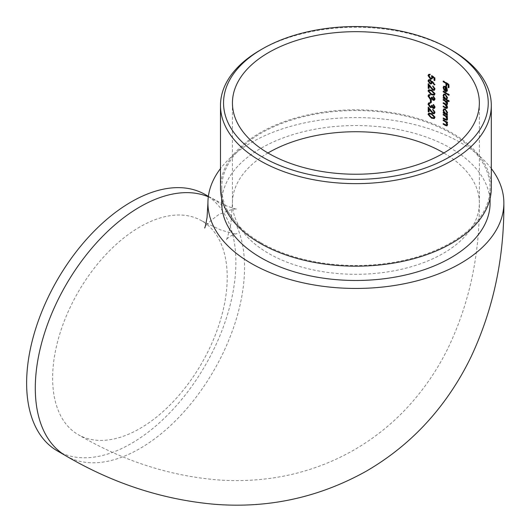 <?xml version="1.0" encoding="UTF-8"?>
<svg xmlns="http://www.w3.org/2000/svg" width="531" height="531" viewBox="0 0 531 531"><rect width="100%" height="100%" fill="white"/><g stroke="black" fill="none" stroke-linecap="round" stroke-linejoin="round"><path stroke-width="0.4" stroke-dasharray="2.65 1.99" d="M491.308 168.573A147.97 85.431 0 0 0 251.269 142.607A147.97 85.431 0 0 0 220.491 168.573M490.08 203.015A134.184 77.473 0 0 0 355.896 125.542A134.184 77.473 0 0 0 221.712 203.015M57.275 450.852A147.97 85.431 120 0 0 205.245 365.421A147.97 85.431 120 0 0 205.245 194.565M261.02 242.786A134.184 77.473 0 0 0 407.25 259.579A134.184 77.473 0 0 0 490.08 188.007A134.184 77.473 0 0 0 355.896 110.534A134.184 77.473 0 0 0 221.712 188.007A134.184 77.473 0 0 0 261.02 242.786M491.308 188.007A135.412 78.176 0 0 0 355.896 109.831A135.412 78.176 0 0 0 220.491 188.007M260.15 50.179A135.412 78.176 180 0 1 451.649 50.179M139.925 226.903A123.464 71.28 120 0 0 59.266 335.698A123.464 71.28 120 0 0 78.19 434.63A123.464 71.28 120 0 0 201.654 363.35A123.464 71.28 120 0 0 201.654 220.79A123.464 71.28 120 0 0 139.925 226.903M448.741 87.27A124.075 71.632 180 0 1 449.18 87.549L449.18 84.329A124.075 71.632 0 0 0 443.631 80.911L443.631 81.409M443.631 80.911L443.199 81.157M446.511 85.856A124.075 71.632 180 0 1 446.949 86.122L446.511 86.374M446.949 86.122L446.949 83.493M449.18 87.549L448.741 87.801M449.18 84.329L448.741 84.575M445.595 91.06L447.002 91.398L447.792 89.951L447.042 87.588L445.688 86.201L444.095 86.029L443.558 87.376L444.706 90.277L444.075 87.595L444.507 86.599M444.075 87.595L443.637 87.847M447.792 89.951L447.354 90.204M447.042 87.588L446.611 87.841M445.688 86.201L445.257 86.447M444.706 90.277L444.274 90.529M444.945 89.892L444.513 90.144M446.85 90.768L445.662 91.02M446.093 90.774L446.093 87.104L447.301 89.673M448.881 94.823A124.075 71.632 180 0 1 449.312 95.109L449.312 94.511A124.075 71.632 0 0 0 443.631 91.007L443.631 91.511M443.631 91.007L443.199 91.259M449.312 95.109L448.881 95.361M449.312 94.511L448.881 94.764M448.881 101.102A124.075 71.632 180 0 1 449.312 101.388L449.312 100.79A124.075 71.632 0 0 0 446.943 99.27L446.803 99.41M449.312 100.79L448.881 101.043M446.943 99.27L447.354 98.102M447.792 97.85L445.715 94.02L445.277 94.272M445.715 94.02L444.201 93.848L443.558 95.268L444.261 97.764M444.354 97.704A124.075 71.632 0 0 0 443.631 97.286L443.199 97.538M443.631 97.286L443.631 97.79M449.312 101.388L448.881 101.64M445.708 94.611L447.301 97.545M446.823 98.653L445.695 98.507L444.075 95.587L444.553 94.498M444.075 95.587L443.637 95.839M445.695 98.507L445.257 98.753M447.288 102.032A124.075 71.632 180 0 1 447.719 102.31L447.719 101.713A124.075 71.632 0 0 0 443.631 99.237L443.631 99.742M443.631 99.237L443.199 99.489M443.199 102.795L443.631 102.549A124.075 71.632 0 0 1 445.735 103.791L447.036 104.249L447.281 103.611M443.631 102.549L443.631 103.047M445.243 104.089L447.275 106.937M447.301 106.917L447.036 107.574L445.874 107.182A124.075 71.632 0 0 0 443.631 105.855L443.199 106.107M443.631 105.855L443.631 106.359M446.989 108.47L447.354 107.581M447.792 107.335L446.823 104.952L447.427 104.912L446.989 105.165M446.823 104.952L447.354 104.268M447.792 104.016L447.587 102.895L447.155 103.147M447.587 102.895L447.022 101.866M447.719 102.31L447.288 102.556M447.719 101.713L447.288 101.965M447.288 114.928A124.075 71.632 180 0 1 447.719 115.207L447.719 114.61A124.075 71.632 0 0 0 446.983 114.145L447.248 114.032M447.719 114.61L447.288 114.862M446.983 114.145L447.792 112.698L447.354 112.95M447.792 112.698L445.715 108.868L445.277 109.12M445.715 108.868L444.201 108.696L443.558 110.116L444.261 112.612M444.354 112.552A124.075 71.632 0 0 0 443.631 112.134L443.199 112.386M443.631 112.134L443.631 112.638M447.719 115.207L447.288 115.453M445.708 109.459L447.301 112.393M446.823 113.508L445.695 113.355L444.075 110.435L444.553 109.346M444.075 110.435L443.637 110.687M445.695 113.355L445.257 113.601M447.288 116.88A124.075 71.632 180 0 1 447.719 117.159L447.719 116.561A124.075 71.632 0 0 0 443.631 114.085L443.631 114.59M443.631 114.085L443.199 114.338M446.232 116.316L447.288 118.632M447.301 118.625L446.073 119.628M447.029 119.382L445.582 118.884A124.075 71.632 0 0 0 443.631 117.736L443.199 117.982M443.631 117.736L443.631 118.234M445.748 119.581L447.374 120.039L447.792 119.044L447.354 119.289M447.792 119.044L446.996 116.701M447.719 117.159L447.288 117.404M447.719 116.561L447.288 116.813M447.288 122.482A124.075 71.632 180 0 1 447.719 122.754L447.719 122.163A124.075 71.632 0 0 0 443.631 119.687L443.631 120.185M443.631 119.687L443.199 119.933M446.232 121.918L447.301 124.227L446.073 125.23M447.029 124.977L445.582 124.486A124.075 71.632 0 0 0 443.631 123.331L443.199 123.584M443.631 123.331L443.631 123.836M445.748 125.177L447.374 125.641L447.792 124.639L447.354 124.891M447.792 124.639L446.996 122.303M447.719 122.754L447.288 123.006M447.719 122.163L447.288 122.415M434.663 80.161A124.075 71.632 180 0 1 435.101 80.367L435.101 77.652L431.915 75.502L431.484 75.754M435.101 77.652L434.663 77.904M431.915 75.502L432.247 77.108M431.816 78.117L430.382 78.322M430.82 78.07L429.154 75.674L428.716 75.926M429.154 75.674L429.592 74.765L430.336 74.718L429.898 74.971M430.336 74.718L430.336 74.121L429.898 74.38M430.336 74.121L429.035 74.187L428.471 75.356M430.794 78.654L432.347 78.727L432.904 77.513L432.473 77.765M432.904 77.513L432.785 76.676M435.101 80.367L434.663 80.619M430.495 83.613L431.856 83.646L432.353 81.787L434.922 84.728L435.261 84.429L432.367 81.11L430.482 79.531L430.044 79.789M430.482 79.531L429.048 79.504L428.471 80.685M432.413 82.497L431.975 82.75M434.922 84.728L434.484 84.98M435.261 84.429L434.823 84.681M431.311 83.009L430.455 83.002L429.154 81.004L429.592 80.108M429.154 81.004L428.716 81.256M430.455 83.002L430.017 83.254M434.212 89.4L432.898 89.633M433.329 89.381L431.358 87.237L430.926 87.489M431.358 87.237L428.643 83.5L428.205 83.752M428.643 83.5L428.643 84.349M428.882 88.1A124.075 71.632 180 0 1 429.32 88.285L428.882 88.538M429.32 88.285L429.287 85.225M429.32 85.206L433.382 89.998L434.75 90.038L435.261 88.883L434.823 89.135M435.261 88.883L433.15 85.73L432.719 85.982M433.15 85.73L433.15 86.234M433.15 86.327L434.617 88.544M431.915 94.505L434.71 94.916L435.261 93.775L434.823 94.02M435.261 93.775L431.915 90.011L431.477 90.263M431.915 90.011L429.041 89.6L428.471 90.735M434.212 94.279L431.915 93.914L430.283 92.945L429.154 91.04L429.592 90.217M429.154 91.04L428.716 91.292M430.283 92.945L429.844 93.197M431.915 93.914L431.484 94.166M434.232 99.45L433.19 99.695M433.621 99.443L432.579 97.266L432.141 97.518M432.579 97.266A124.075 71.632 0 0 0 431.915 96.967L431.484 97.219M431.915 96.967L431.424 98.388L430.103 98.653M430.541 98.394L429.154 96.118L428.716 96.37M429.154 96.118L429.513 95.162L430.415 95.036L429.977 95.288M430.415 95.036L430.415 94.438L429.977 94.691M430.415 94.438L429.075 94.511L428.471 95.819L430.601 99.018L431.663 99.184M432.307 98.66L431.756 99.131L432.307 98.66L433.621 100.034L434.723 100.054L435.261 98.872L434.823 99.124M435.261 98.872L433.641 96.144L433.21 96.39M433.641 96.144L434.617 98.574M431.066 102.357A124.075 71.632 180 0 1 431.504 102.549L431.504 100.007A124.075 71.632 0 0 0 430.833 99.715L430.833 100.16M430.833 99.715L430.402 99.967M431.504 102.549L431.066 102.802M431.504 100.007L431.066 100.259M434.232 107.601L433.19 107.839M433.621 107.587L432.579 105.41L432.141 105.662M432.579 105.41A124.075 71.632 0 0 0 431.915 105.111L431.484 105.364M431.915 105.111L431.424 106.539L430.103 106.797M430.541 106.545L429.154 104.262L428.716 104.514M429.154 104.262L429.513 103.306L430.415 103.18L429.977 103.432M430.415 103.18L430.415 102.583L429.977 102.835M430.415 102.583L429.075 102.656L428.471 103.963L430.601 107.162L431.663 107.328M432.307 106.804L431.756 107.275L432.307 106.804L433.621 108.178L434.723 108.205L435.261 107.023L434.823 107.269M435.261 107.023L433.641 104.288L433.21 104.541M433.641 104.288L434.617 106.724M434.212 112.818L432.898 113.05M433.329 112.798L431.358 110.654L430.926 110.906M431.358 110.654L428.643 106.917L428.205 107.176M428.643 106.917L428.643 107.766M428.882 111.517A124.075 71.632 180 0 1 429.32 111.702L428.882 111.955M429.32 111.702L429.287 108.643M429.32 108.623L433.382 113.415L434.75 113.455L435.261 112.3L434.823 112.552M435.261 112.3L433.15 109.154L432.719 109.406M433.15 109.154L433.15 109.651M433.15 109.744L434.617 111.961M431.915 117.922L434.71 118.333L435.261 117.192L434.823 117.444M435.261 117.192L431.915 113.428L431.477 113.68M431.915 113.428L429.041 113.017L428.471 114.152M434.212 117.703L431.915 117.331L430.283 116.362L429.154 114.457L429.592 113.634M429.154 114.457L428.716 114.709M430.283 116.362L429.844 116.614M431.915 117.331L431.484 117.583M267.956 152.988A123.464 71.28 0 0 0 232.439 203.015A123.464 71.28 0 0 0 355.896 274.295A123.464 71.28 0 0 0 479.36 203.015A123.464 71.28 0 0 0 443.843 152.988M65.937 455.857A147.97 85.431 120 0 0 213.907 370.426A147.97 85.431 120 0 0 213.907 199.563A147.97 85.431 120 0 0 208.325 196.795M445.735 103.791L445.303 104.043M445.874 107.182L445.443 107.435M445.582 118.884L445.144 119.136M445.582 124.486L445.144 124.732M432.367 81.11L431.929 81.362M232.439 102.961L232.439 203.015L230.885 223.83C228.244 235.173 226.604 240.563 225.96 240.005C226.126 239.428 227.779 238.061 230.912 235.917C234.337 234.277 236.341 233.527 236.926 233.673C237.085 234.51 231.596 233.235 220.458 229.857L201.654 220.79M479.36 102.961L479.36 203.015C479.719 255.258 469.298 303.593 448.091 348.004C436.681 371.269 422.039 392.217 404.157 410.841C389.216 426.287 372.43 439.369 353.792 450.096C327.129 465.242 298.595 474.747 268.195 478.604C252.71 480.568 237.151 481.093 221.52 480.177C171.705 476.652 123.929 461.472 78.19 434.63M208.378 196.37L226.817 206.021C233.7 208.497 237.151 209.559 237.165 209.194C235.299 208.245 229.133 210.077 218.653 214.69C209.42 221.454 204.747 225.881 204.641 227.978M221.712 188.007L221.712 198.501M490.08 188.007L490.08 198.501M444.095 86.029L443.664 86.274M444.201 93.848L443.763 94.1M447.255 114.039L446.817 114.284M444.201 108.696L443.763 108.948M447.374 120.039L446.936 120.291M447.374 125.641L446.936 125.893M429.035 74.187L428.597 74.44M432.347 78.727L431.909 78.973M429.048 79.504L428.61 79.756M431.856 83.646L431.418 83.898M434.75 90.038L434.312 90.29M434.71 94.916L434.278 95.168M429.041 89.6L428.603 89.852M429.075 94.511L428.636 94.764M431.949 99.045L431.511 99.297M434.723 100.054L434.285 100.306M429.075 102.656L428.636 102.908M431.949 107.189L431.511 107.441M434.723 108.205L434.285 108.45M434.75 113.455L434.312 113.707M434.71 118.333L434.278 118.586M429.041 113.017L428.603 113.269"/><path stroke-width="0.8" d="M268.6 153.359A123.464 71.28 0 0 0 403.148 168.812A123.464 71.28 0 0 0 479.36 102.961A123.464 71.28 0 0 0 403.148 37.104A123.464 71.28 0 0 0 268.6 52.556A123.464 71.28 0 0 0 232.439 102.961A123.464 71.28 0 0 0 268.6 153.359M428.205 107.176L432.898 113.05L433.774 113.07L434.179 112.214L432.719 109.406L434.823 112.552L434.312 113.707L432.944 113.667L428.882 108.875L428.882 111.955A123.464 71.28 0 0 0 428.205 111.669L428.205 107.176M433.19 107.839L434.179 106.97L433.21 104.541L434.823 107.269L434.285 108.45L433.183 108.43L431.869 107.056L431.318 107.527L430.163 107.415L428.032 104.215L428.636 102.908L429.977 102.835L429.977 103.432L429.075 103.558L428.716 104.514L430.103 106.797L430.986 106.791L431.484 105.364A123.464 71.28 180 0 1 432.141 105.662L433.19 107.839L434.232 107.601M432.307 106.804L431.663 107.328M431.066 100.259L431.066 102.802A123.464 71.28 0 0 0 430.402 102.51L430.402 99.967A123.464 71.28 180 0 1 431.066 100.259M433.19 99.695L434.179 98.826L433.21 96.39L434.823 99.124L434.285 100.306L433.183 100.286L431.869 98.912L431.318 99.383L430.163 99.27L428.032 96.071L428.636 94.764L429.977 94.691L429.977 95.288L429.075 95.414L428.716 96.37L430.103 98.653L430.986 98.64L431.484 97.219A123.464 71.28 180 0 1 432.141 97.518L433.19 99.695L434.232 99.45M432.307 98.66L431.663 99.184M431.477 90.263L434.823 94.02L434.278 95.162L431.477 94.757L428.032 90.987L428.603 89.852L431.477 90.263M430.382 78.322L431.378 78.369L431.809 77.36L431.484 75.754L434.663 77.904L434.663 80.619A123.464 71.28 0 0 0 434.019 80.314L434.019 78.064L432.347 76.929L431.909 78.973L430.356 78.907L428.032 75.608L428.597 74.44L429.898 74.38L429.898 74.971L429.154 75.024L428.716 75.926L430.382 78.322M446.073 125.23L446.863 124.48L445.794 122.17L444.699 121.413A123.464 71.28 0 0 0 443.199 120.53L443.199 119.933A123.464 71.28 180 0 1 447.288 122.415L447.288 123.006A123.464 71.28 0 0 0 446.564 122.548L447.354 124.891L446.936 125.893L445.31 125.429A123.464 71.28 0 0 0 443.199 124.181L443.199 123.584A123.464 71.28 180 0 1 445.144 124.732L446.073 125.23L447.029 124.977M446.073 119.628L446.863 118.878L445.794 116.568L444.699 115.811A123.464 71.28 0 0 0 443.199 114.928L443.199 114.338A123.464 71.28 180 0 1 447.288 116.813L447.288 117.404A123.464 71.28 0 0 0 446.564 116.953L447.354 119.289L446.936 120.291L445.31 119.827A123.464 71.28 0 0 0 443.199 118.579L443.199 117.982A123.464 71.28 180 0 1 445.144 119.136L446.073 119.628L447.029 119.382M445.277 109.12L447.354 112.95L446.544 114.391A123.464 71.28 180 0 1 447.288 114.862L447.288 115.453A123.464 71.28 0 0 0 443.199 112.977L443.199 112.386A123.464 71.28 180 0 1 443.923 112.804L443.126 110.368L443.763 108.948L445.277 109.12M448.881 94.764L448.881 95.361A123.464 71.28 0 0 0 443.199 91.85L443.199 91.259A123.464 71.28 180 0 1 448.881 94.764M446.983 91.412L445.164 91.312L445.164 86.984L444.069 86.852L443.637 87.847L444.274 90.529L443.126 87.622L443.664 86.274L445.257 86.447L446.611 87.841L447.354 90.204L446.797 91.551M445.947 86.022L445.947 83.394A123.464 71.28 0 0 0 443.199 81.754L443.199 81.157A123.464 71.28 180 0 1 448.741 84.575L448.741 87.801A123.464 71.28 0 0 0 448.191 87.442L448.191 84.814A123.464 71.28 0 0 0 446.511 83.745L446.511 86.374A123.464 71.28 0 0 0 445.947 86.022L446.379 85.77A124.075 71.632 180 0 1 446.511 85.856M445.277 94.272L447.354 98.102L446.511 99.523A123.464 71.28 180 0 1 448.881 101.043L448.881 101.64A123.464 71.28 0 0 0 443.199 98.129L443.199 97.538A123.464 71.28 180 0 1 443.923 97.956L443.126 95.52L443.763 94.1L445.277 94.272M446.863 103.857L444.945 101.109A123.464 71.28 0 0 0 443.199 100.08L443.199 99.489A123.464 71.28 180 0 1 447.288 101.965L447.288 102.556A123.464 71.28 0 0 0 446.591 102.118L447.354 104.268L446.392 105.198L447.354 107.581L446.989 108.47L445.436 108.025A123.464 71.28 0 0 0 443.199 106.698L443.199 106.107A123.464 71.28 180 0 1 445.443 107.435L446.604 107.826L446.863 107.169L444.812 104.341A123.464 71.28 0 0 0 443.199 103.392L443.199 102.795A123.464 71.28 180 0 1 445.303 104.043L446.604 104.501L447.281 103.611M446.989 105.165L446.392 105.198L446.823 104.952M430.057 83.865L428.032 80.938L428.61 79.756L430.044 79.789L434.823 84.681L434.484 84.98L431.915 82.039L431.418 83.898L430.057 83.865L430.495 83.613L428.471 80.685L428.032 80.938M428.205 83.752L432.898 89.633L433.774 89.653L434.179 88.796L432.719 85.982L434.823 89.135L434.312 90.29L432.944 90.25L428.882 85.458L428.882 88.538A123.464 71.28 0 0 0 428.205 88.252L428.205 83.752M431.477 113.68L434.823 117.444L434.278 118.586L431.477 118.174L428.032 114.404L428.603 113.269L431.477 113.68M220.491 168.573A147.97 85.431 0 0 0 207.926 203.015A147.97 85.431 0 0 0 355.896 288.446A147.97 85.431 0 0 0 503.866 203.015A147.97 85.431 0 0 0 491.308 168.573M221.712 198.501L221.712 203.015A134.184 77.473 0 0 0 261.02 257.794A134.184 77.473 0 0 0 407.25 274.587A134.184 77.473 0 0 0 490.08 203.015L490.08 198.501M208.378 196.37L205.245 194.565A147.97 85.431 120 0 0 131.257 201.893A147.97 85.431 120 0 0 34.595 332.287A147.97 85.431 120 0 0 57.275 450.852L65.937 455.857C112.851 483.376 162.154 499.492 213.847 504.218C267.856 508.645 318.567 497.693 365.978 471.355C397.414 453.135 423.811 429.38 445.164 400.082C455.266 386.203 464.034 371.514 471.448 356.009C493.445 308.69 504.251 257.694 503.866 203.015M220.491 105.463L220.491 188.007A135.412 78.176 0 0 0 260.15 243.284A135.412 78.176 0 0 0 407.715 260.23A135.412 78.176 0 0 0 491.308 188.007L491.308 105.463A135.412 78.176 180 0 1 407.715 177.686A135.412 78.176 180 0 1 260.15 160.74A135.412 78.176 180 0 1 220.491 105.463A135.412 78.176 180 0 1 260.15 50.179L262.314 48.932A132.345 76.411 0 0 0 262.314 156.99A132.345 76.411 0 0 0 449.478 156.99A132.345 76.411 0 0 0 449.485 48.932A132.345 76.411 0 0 0 262.314 48.932M449.485 48.932L451.649 50.179A135.412 78.176 180 0 1 491.308 105.463M443.631 81.409L443.199 81.754M443.631 81.502A124.075 71.632 180 0 1 446.379 83.141L445.947 83.394M446.379 83.141L446.379 85.77M448.191 84.814L448.622 84.562A124.075 71.632 180 0 0 446.949 83.493L446.511 83.745M448.622 84.562L448.622 87.19L448.191 87.442M444.069 86.852L445.164 86.984M445.595 86.732L445.595 91.06L445.164 91.312M443.558 87.376L443.126 87.622M446.863 89.918L446.418 91.013L446.863 89.918L445.662 87.349L445.662 91.02L446.418 91.013M446.843 88.232L446.491 88.438M446.067 87.117L445.662 87.349M443.631 91.511L443.199 91.85M443.631 91.604A124.075 71.632 180 0 1 448.881 94.823M443.558 95.268L443.126 95.52M444.261 97.764L443.923 97.956M443.631 97.79L443.199 98.129M443.631 97.877A124.075 71.632 180 0 1 448.881 101.102M446.392 98.905L447.301 97.545L446.863 97.797L445.277 94.857L444.122 94.744L443.637 95.839L445.257 98.753L446.392 98.905L446.863 97.797M444.122 94.744L445.277 94.857M443.631 99.742L443.199 100.08M443.631 99.828A124.075 71.632 180 0 1 445.376 100.857L446.744 102.032M443.631 103.047L443.199 103.392M443.631 103.14A124.075 71.632 180 0 1 445.243 104.089L444.812 104.341M447.275 106.937L446.863 107.169M443.631 106.359L443.199 106.698M443.631 106.452A124.075 71.632 180 0 1 445.874 107.773L446.83 108.251M447.288 102.032A124.075 71.632 180 0 0 447.022 101.866L446.591 102.118M443.558 110.116L443.126 110.368M444.261 112.612L443.923 112.804M443.631 112.638L443.199 112.977M443.631 112.731A124.075 71.632 180 0 1 447.288 114.928M446.392 113.753L447.301 112.393L446.863 112.645L445.277 109.711L444.122 109.592L443.637 110.687L445.257 113.601L446.392 113.753L446.863 112.645M444.122 109.592L445.277 109.711M443.631 114.59L443.199 114.928M443.631 114.683A124.075 71.632 180 0 1 445.131 115.559L446.232 116.316L445.794 116.568M447.288 118.632L446.863 118.878M443.631 118.234L443.199 118.579M443.631 118.327A124.075 71.632 180 0 1 445.748 119.581L445.31 119.827M447.288 116.88A124.075 71.632 180 0 0 446.996 116.701L446.564 116.953M443.631 120.185L443.199 120.53M443.631 120.278A124.075 71.632 180 0 1 445.131 121.161L446.232 121.918L445.794 122.17M447.288 124.234L446.863 124.48M443.631 123.836L443.199 124.181M443.631 123.929A124.075 71.632 180 0 1 445.748 125.177L445.31 125.429M447.288 122.482A124.075 71.632 180 0 0 446.996 122.303L446.564 122.548M431.378 78.369L431.809 77.36M430.356 78.907L430.794 78.654L428.471 75.356L428.032 75.608M434.019 78.064L434.458 77.811L432.785 76.676L432.347 76.929M434.458 77.811L434.458 80.062L434.019 80.314M432.32 81.801L431.915 82.039M429.154 80.36L430.455 80.115L431.749 82.079L431.318 82.332L430.017 80.367L429.154 80.36L428.716 81.256L430.017 83.254L430.873 83.261L431.318 82.332M430.455 80.115L430.017 80.367M431.749 82.079L430.873 83.261M434.179 88.796L433.774 89.653M428.643 84.349L428.643 88L428.205 88.252M429.287 85.225L428.882 85.458M433.382 89.998L432.944 90.25M433.15 86.234L432.719 86.58M428.032 90.987L428.471 90.735L431.915 94.505L431.477 94.757M429.154 90.469L431.915 90.602L434.617 93.483L433.774 94.531L434.179 93.735L431.484 90.854L429.154 90.469L428.716 91.292L429.844 93.197L431.484 94.166L433.774 94.531M434.617 93.483L434.179 93.735M434.179 98.826L433.621 99.443M428.471 95.819L428.032 96.071M430.601 99.018L430.163 99.27M433.621 100.034L433.183 100.286M433.641 96.735L433.21 96.987M430.833 100.16L430.833 102.257L430.402 102.51M434.179 106.97L433.621 107.587M428.471 103.963L428.032 104.215M430.601 107.162L430.163 107.415M433.621 108.178L433.183 108.43M433.641 104.879L433.21 105.131M434.179 112.214L433.774 113.07M428.643 107.766L428.643 111.417L428.205 111.669M429.287 108.643L428.882 108.875M433.382 113.415L432.944 113.667M433.15 109.651L432.719 109.997M428.032 114.404L428.471 114.152L431.915 117.922L431.477 118.174M429.154 113.886L431.915 114.019L434.617 116.906L433.774 117.955L434.179 117.152L431.484 114.271L429.154 113.886L428.716 114.709L429.844 116.614L431.484 117.583L433.774 117.955M434.617 116.906L434.179 117.152M443.843 152.988A123.464 71.28 0 0 0 268.6 152.609A123.464 71.28 0 0 0 267.956 152.988M208.325 196.795A147.97 85.431 120 0 0 139.925 206.891A147.97 85.431 120 0 0 43.257 337.285A147.97 85.431 120 0 0 65.937 455.857M445.376 100.857L444.945 101.109M445.874 107.773L445.436 108.025M445.131 115.559L444.699 115.811M445.131 121.161L444.699 121.413M431.033 87.642L430.634 87.867M431.915 90.602L431.484 90.854M431.033 111.059L430.634 111.291M431.915 114.019L431.484 114.271M207.926 203.015L207.063 217.425C205.769 224.626 204.966 228.138 204.641 227.978M447.036 104.249L446.604 104.501M447.036 107.581L446.604 107.826M429.592 74.765L429.154 75.017M431.424 98.394L430.986 98.647M431.424 106.539L430.986 106.791"/></g></svg>
